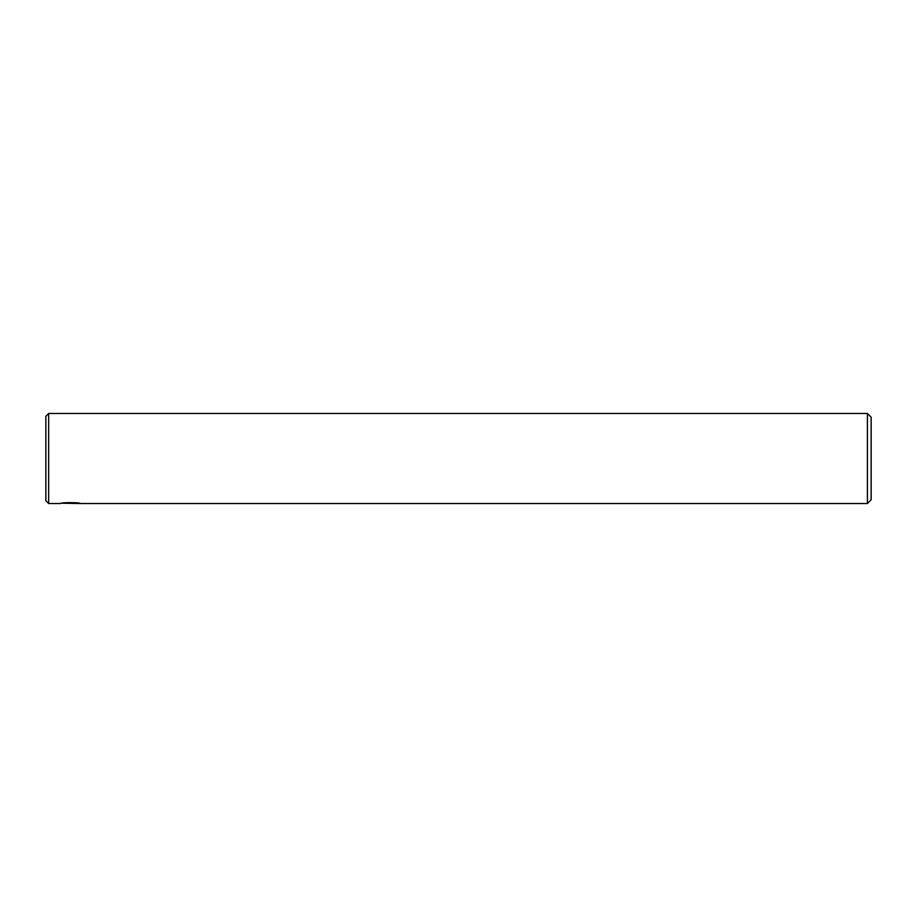 <?xml version="1.0" encoding="UTF-8"?>
<svg xmlns="http://www.w3.org/2000/svg" width="917" height="917" viewBox="0 0 917 917"><rect width="100%" height="100%" fill="white"/><g stroke="black" fill="none" stroke-linecap="round" stroke-linejoin="round"><path stroke-width="1.38" d="M867.402 413.487L871.15 417.235L871.15 499.765L867.402 503.513L867.402 413.487L48.658 413.487L48.658 503.513L60.671 503.513C60.063 502.356 80.765 502.356 80.18 503.513L62.138 503.227M48.658 503.513L45.85 500.705L45.85 416.295L48.658 413.487M80.18 503.513L867.402 503.513"/></g></svg>
